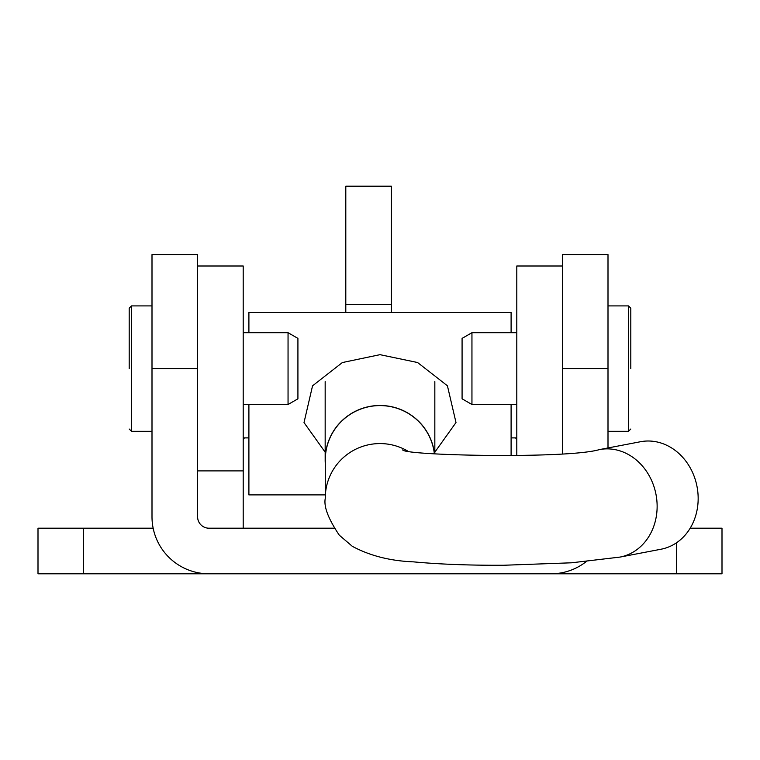 <?xml version="1.0" encoding="UTF-8"?>
<svg xmlns="http://www.w3.org/2000/svg" width="760" height="760" viewBox="0 0 760 760"><rect width="100%" height="100%" fill="white"/><g stroke="black" fill="none" stroke-linecap="round" stroke-linejoin="round"><path stroke-width="1.14" d="M562.4 453.729L562.4 254.6L608 254.6L608 447.953M153.149 528.2L38 528.2L38 573.8L209 573.8A57 57 0 0 1 152 516.8L152 254.6L197.6 254.6L197.6 516.8A11.4 11.4 0 0 0 209 528.2L334.087 528.2M345.8 312.493L345.8 186.2L391.4 186.2L391.4 312.493M209 573.8L722 573.8L722 528.2L690.184 528.2M562.4 572.65L562.4 573.8M197.6 572.65L197.6 573.8M551 573.8A57 57 0 0 0 586.245 561.592M562.4 266L516.8 266L516.8 455.648M515.442 437.893A11.4 4.931 180 0 1 516.8 440.23M243.2 440.23A11.4 4.931 180 0 1 244.558 437.893M197.6 266L243.2 266L243.2 528.2M608 431.3L628.52 431.3L628.52 305.9L630.8 308.18L630.8 368.6M471.95 332.69L471.95 404.51L462.08 398.81L462.08 338.39L471.95 332.69L516.8 332.69M129.2 368.6L129.2 308.18L129.2 368.6M288.049 404.51L288.049 332.69L297.92 338.39L297.92 398.81L288.049 404.51L243.2 404.51M434.834 452.181L456 422.541L447.421 385.776L417.572 362.52L380 354.673L342.361 362.548L312.55 385.814L304.01 422.57L325.166 452.181M248.9 332.69L248.9 312.493L511.1 312.493L511.1 332.69M511.1 404.51L511.1 455.743M248.9 404.51L248.9 494.893L325.28 494.893M325.28 463.505A54.834 54.52 0 0 1 376.884 405.565A54.834 54.52 0 0 1 434.483 453.805M325.28 498.275A54.72 54.407 0 0 1 325.28 497.971L325.28 498.284C323.589 506.492 328.263 518.785 339.292 535.173L352.288 546.297C369.873 555.76 390.26 560.947 413.44 561.858C439.612 564.29 469.756 565.421 503.851 565.25L571.539 562.799L620.036 557.08L661.077 549.214A54.72 47.101 -100.8 0 0 698.164 498.151A54.72 47.101 -100.8 0 0 640.481 441.731L599.44 449.597C567.73 459.03 404.748 455.601 402.648 449.901M434.368 453.796A54.72 54.407 180 0 0 376.874 405.678A54.72 54.407 180 0 0 325.28 459.999L325.28 497.971A54.72 54.407 0 0 1 407.341 450.851M676.4 542.858L676.4 573.8M83.6 528.2L83.6 573.8M562.4 368.6L608 368.6M152 368.6L197.6 368.6M345.8 304.551L391.4 304.551M197.6 470.896L243.2 470.896M152 305.9L131.48 305.9L131.48 431.3L129.2 429.02M620.036 557.08A54.72 47.101 -100.8 0 0 657.134 506.017A54.72 47.101 -100.8 0 0 599.44 449.597M608 305.9L628.52 305.9M471.95 404.51L516.8 404.51M628.52 431.3L630.8 429.02M131.48 305.9L129.2 308.18M288.049 332.69L243.2 332.69M152 431.3L131.48 431.3M243.2 437.893L248.9 437.893M516.8 437.893L511.1 437.893M325.166 459.999L325.166 381.587M434.834 453.834L434.834 381.587"/></g></svg>
